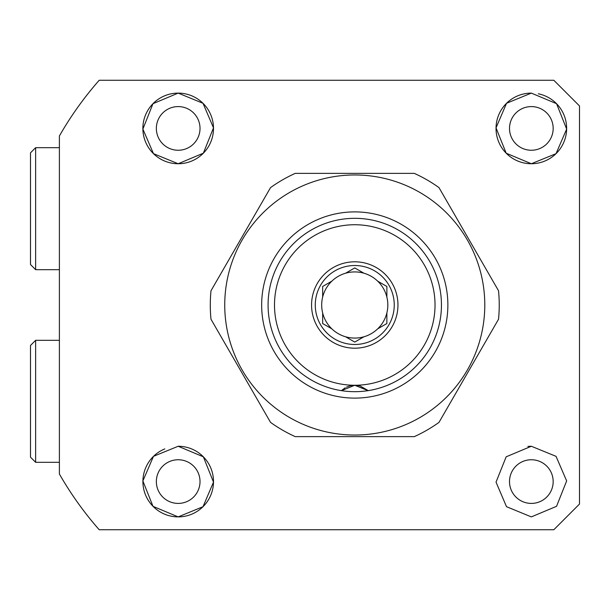 <?xml version="1.0" encoding="UTF-8"?>
<svg xmlns="http://www.w3.org/2000/svg" width="610" height="610" viewBox="0 0 610 610"><rect width="100%" height="100%" fill="white"/><g stroke="black" fill="none" stroke-linecap="round" stroke-linejoin="round"><path stroke-width="0.91" d="M531.341 446.261L556.038 456.333L566.652 480.924L556.541 506.323L531.341 516.891L506.506 506.689L496.029 482.144L506.163 456.814L531.341 446.261A35.319 35.319 0 0 0 527.886 446.436M531.341 459.749A21.83 21.83 0 0 0 509.51 481.58A21.83 21.83 0 0 0 531.341 503.41A21.83 21.83 0 0 0 553.171 481.58A21.83 21.83 0 0 0 531.341 459.749M531.341 93.109L556.549 103.685L566.652 129.076L556.038 153.667L531.341 163.739L506.178 153.201L496.029 127.871L506.536 103.281L531.341 93.109A35.319 35.319 0 0 0 496.029 128.42A35.319 35.319 0 0 0 531.341 163.739A35.319 35.319 0 0 0 538.287 93.795M531.341 106.59A21.83 21.83 0 0 0 509.51 128.42A21.83 21.83 0 0 0 531.341 150.251A21.83 21.83 0 0 0 553.171 128.42A21.83 21.83 0 0 0 531.341 106.59M178.181 163.739L153.484 153.659L142.877 129.084L152.98 103.685L178.181 93.109A35.319 35.319 0 0 0 142.87 128.42A35.319 35.319 0 0 0 178.181 163.739A35.319 35.319 0 0 0 213.5 128.42A35.319 35.319 0 0 0 178.181 93.109L203.008 103.303L213.492 127.856L203.359 153.186L178.181 163.739M178.181 106.59A21.83 21.83 0 0 0 156.351 128.42A21.83 21.83 0 0 0 178.181 150.251A21.83 21.83 0 0 0 200.019 128.42A21.83 21.83 0 0 0 178.181 106.59M164.807 448.899A35.319 35.319 0 0 0 178.181 516.891L152.996 506.338L142.877 480.962L153.484 456.341L178.181 446.261L203.359 456.814L213.492 482.144L203.008 506.696L178.181 516.891A35.319 35.319 0 0 0 213.5 481.58A35.319 35.319 0 0 0 178.181 446.261M178.181 459.749A21.83 21.83 0 0 0 156.351 481.58A21.83 21.83 0 0 0 178.181 503.41A21.83 21.83 0 0 0 200.019 481.58A21.83 21.83 0 0 0 178.181 459.749M553.819 529.739L99.209 529.739A340.319 340.319 0 0 1 59.391 474.031L59.391 135.969A340.319 340.319 0 0 1 99.209 80.261L553.819 80.261L579.5 105.949L579.5 504.051L553.819 529.739M346.381 387.182L349.332 386.046A19.261 19.261 0 0 1 360.197 386.046L367.83 390.369A19.261 19.261 0 0 1 368.12 390.652A86.681 86.681 0 0 0 441.449 305A86.681 86.681 0 0 0 354.761 218.319A86.681 86.681 0 0 0 268.08 305A86.681 86.681 0 0 0 341.402 390.652L354.761 385.261A80.261 80.261 0 0 0 435.029 305A80.261 80.261 0 0 0 354.761 224.739A80.261 80.261 0 0 0 274.5 305A80.261 80.261 0 0 0 354.761 385.261L368.12 390.652M386.87 312.922A33.07 33.07 0 0 1 321.691 305A33.07 33.07 0 0 1 386.87 297.078A33.07 33.07 0 0 1 386.87 312.922L386.87 323.01M322.659 313.448L322.659 323.536L331.848 328.843L322.659 323.536M345.573 336.766L354.761 342.073L363.956 336.766L354.761 342.073L345.573 336.766M377.674 328.843L386.87 323.536L377.674 328.843M394.251 305A39.49 39.49 0 0 1 354.761 344.49A39.49 39.49 0 0 1 315.271 305A39.49 39.49 0 0 1 354.761 265.51A39.49 39.49 0 0 1 394.251 305M397.956 305A43.196 43.196 0 0 1 354.761 348.196A43.196 43.196 0 0 1 311.565 305A43.196 43.196 0 0 1 354.761 261.804A43.196 43.196 0 0 1 397.956 305M341.402 390.652A19.261 19.261 0 0 1 341.699 390.369L345.199 387.808M386.87 286.99L386.87 297.078L386.87 286.464L377.674 281.157L386.87 286.464M363.956 273.234L354.761 267.927L345.573 273.234L354.761 267.927L363.956 273.234M331.848 281.157L322.659 286.464L322.659 297.078L322.659 286.464L331.848 281.157M354.761 211.891A93.109 93.109 0 0 1 447.87 305A93.109 93.109 0 0 1 354.761 398.109A93.109 93.109 0 0 1 261.659 305A93.109 93.109 0 0 1 354.761 211.891M354.761 391.681A86.681 86.681 0 0 0 441.449 305A86.681 86.681 0 0 0 354.761 218.319A86.681 86.681 0 0 0 268.08 305A86.681 86.681 0 0 0 354.761 391.681M354.761 435.029A130.029 130.029 0 0 1 224.739 305A130.029 130.029 0 0 1 354.761 174.971A130.029 130.029 0 0 1 484.79 305A130.029 130.029 0 0 1 354.761 435.029M295.217 173.37L414.312 173.37A144.471 144.471 0 0 1 438.986 187.613L498.53 290.756A144.471 144.471 0 0 1 498.53 319.243L438.986 422.387A144.471 144.471 0 0 1 414.312 436.63L295.217 436.63A144.471 144.471 0 0 1 270.543 422.387L210.991 319.243A144.471 144.471 0 0 1 210.991 290.756L270.543 187.613A144.471 144.471 0 0 1 295.217 173.37M30.5 457.18L30.5 345.451L35.639 340.319L35.639 462.319L30.5 457.18M59.391 340.319L35.639 340.319M59.391 462.319L35.639 462.319M30.5 264.549L30.5 152.82L35.639 147.681L35.639 269.681L30.5 264.549M59.391 147.681L35.639 147.681M59.391 269.681L35.639 269.681"/></g></svg>
